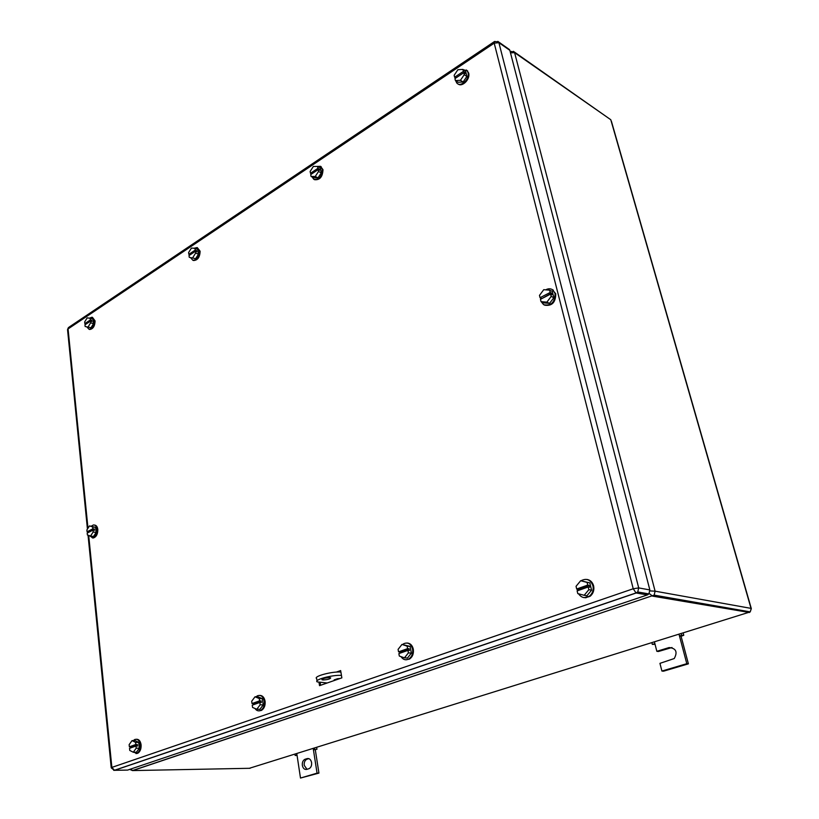 <?xml version="1.0" encoding="UTF-8"?>
<svg xmlns="http://www.w3.org/2000/svg" width="819" height="819" viewBox="0 0 819 819"><rect width="100%" height="100%" fill="white"/><g stroke="black" fill="none" stroke-linecap="round" stroke-linejoin="round"><path stroke-width="1.23" d="M130.456 769.143L132.719 770.577L654.156 595.137L655.098 591.175L514.588 52.641L513.482 51.3M649.232 593.488L652.63 596.14L749.446 612.499M649.989 590.919L655.098 591.175L751.033 608.384L610.779 119.717L514.588 52.641L510.493 52.866M611.373 121.151L751.258 608.425L750.214 611.895L249.355 768.294M751.31 608.64L750.214 611.885L654.156 595.126M305.19 759.213L307.166 758.599C309.408 758.23 310.892 759.561 311.589 762.581C311.865 765.427 311.066 767.434 309.203 768.611L306.746 769.389C304.494 769.747 303.03 768.406 302.344 765.396C302.078 762.53 302.887 760.523 304.77 759.367L306.654 759.346C304.77 760.503 303.962 762.499 304.228 765.356L306.982 769.317M296.816 753.715L300.491 778.05L317.066 773.146L313.442 749.887L316.963 749.252L316.687 747.522M313.247 748.597L313.442 749.887L316.963 749.252M315.315 749.876L318.939 773.095L300.491 778.05M308.855 758.64L307.064 759.182M317.066 773.146L318.939 773.095M314.527 748.197L314.721 749.395M297.01 754.995L295.147 755.476L294.963 754.289M295.147 755.476L297.082 755.456M681.224 633.855L681.603 635.268L679.494 636.046L681.388 636.158L683.773 635.288L683.22 633.23M681.08 636.25L688.39 663.84L663.533 671.191L661.916 671.048L686.803 663.687L679.084 634.52M672 647.512L658.466 651.484L656.848 651.31L669.113 647.553C676.054 648.269 677.774 651.934 674.252 658.537L659.94 663.349L661.916 671.048M681.603 635.268L683.773 635.288M686.803 663.687L688.39 663.84M656.848 651.31L654.893 643.693L652.303 644.389L655.036 644.287M652.303 644.389L651.944 642.976M654.893 643.693L654.504 642.188M590.13 596.252L588.144 596.949M586.435 597.532L585.667 597.798M580.999 580.794L581.07 580.743C586.547 577.907 590.499 579.565 592.925 585.739C593.714 589.782 592.68 593.151 589.834 595.833L589.823 595.843C585.452 598.802 581.685 598.116 578.521 593.785M341.451 675.419L340.899 672.061M340.714 672.041C331.93 671.293 312.991 676.443 316.646 678.552L317.025 680.886M341.277 675.409C332.483 674.682 313.523 679.821 317.178 681.889L327.18 682.985M329.637 677.63L330.712 677.876C330.159 679.012 327.59 679.709 323.014 679.965L321.918 679.719C322.481 678.572 325.061 677.876 329.637 677.63M340.141 678.46L337.459 678.736L334.121 679.903L334.224 680.528M337.561 679.361L337.459 678.736M337.868 672.02L340.724 671.017L337.868 672.02M256.04 696.826L257.463 695.792C260.923 694.676 263.216 696.488 264.312 701.238C264.67 705.507 263.462 708.558 260.688 710.39L260.657 710.411M408.988 659.019L408.415 659.213M320.608 685.288L320.178 682.616M136.466 739.24C138.933 739.219 140.479 741.082 141.093 744.819C141.298 748.894 140.172 751.719 137.715 753.285L135.964 753.593M466.441 69.973L468.673 73.034C470.505 79.136 462.09 87.623 457.985 83.886M587.018 579.442C590.356 580.047 592.546 582.186 593.611 585.861C594.399 589.895 593.365 593.263 590.519 595.945L584.223 597.655M92.465 317.352L95.076 320.884C94.902 326.075 93.131 328.941 89.762 329.473L89.281 329.33M259.777 695.392C262.561 695.495 264.332 697.45 265.09 701.269C265.448 705.538 264.23 708.578 261.456 710.411L259.08 710.861M407.278 643.028C410.38 643.314 412.387 645.372 413.308 649.201C413.861 653.582 412.612 656.869 409.541 659.06L406.009 659.797M94.482 525.061C96.314 525.214 97.42 526.678 97.809 529.432C97.85 534.049 96.376 536.895 93.407 537.96L92.332 537.878M552.19 289.496L555.763 293.806C555.64 302.498 551.924 306.286 544.594 305.17M197.287 247.614L200.112 251.198C199.897 257.197 197.717 260.299 193.55 260.514L193.335 260.432M320.546 166.359L322.993 169.676C322.614 176.914 319.789 180.241 314.537 179.678L314.342 179.586M319.021 682.493L319.533 685.657L341.861 677.866L340.643 670.566L336.312 672.102M113.698 770.331L127.641 770.085L647.379 594.922L636.209 592.987L114.506 770.341L111.865 767.403L633.22 588.759L494.205 43.161L68.069 328.921L87.981 528.255M649.846 589.926L648.894 593.908L637.745 591.963L636.025 592.936L637.745 591.963L638.707 587.919L649.846 589.926L509.827 50.307L498.894 42.69L638.707 587.919L633.22 588.759L636.025 592.936L114.291 770.331L111.23 767.843L111.865 767.403L88.698 535.411M507.739 48.853L509.827 50.307M648.894 593.908L647.379 594.922M127.641 770.085L126.894 770.106M316.4 166.472L320.454 166.308L322.307 169.338C321.918 176.576 319.093 179.914 313.841 179.341L312.07 176.924M318.028 177.825L315.233 176.494L311.056 176.443L313.851 177.764L318.028 177.825L321.283 172.84L320.342 167.823L317.557 166.472L317.905 168.335L319.297 169.011L318.263 169.697M317.557 166.472L313.37 166.452L310.135 171.427L310.473 173.28L311.752 173.894M315.233 176.494L318.499 171.499L318.151 169.635L319.543 170.311L319.297 169.011M318.499 171.499L321.283 172.84M318.151 169.635L310.718 174.58L311.056 176.443M310.473 173.28L317.905 168.335M193.96 248.259L197.144 247.563L199.406 250.931C199.191 256.931 197 260.043 192.834 260.247L190.745 257.872M195.628 258.661L189.271 257.33L195.628 258.661L198.474 254.166L197.788 249.396L194.953 248.331L195.198 250.092L196.621 250.624L195.495 251.372M194.953 248.331L191.431 248.075L188.595 252.569L188.841 254.33L190.151 254.811M192.782 257.606L195.628 253.102L195.383 251.331L196.795 251.863L196.621 250.624M195.628 253.102L198.474 254.166M195.383 251.331L189.015 255.559L189.271 257.33M188.841 254.33L195.198 250.092M545.71 289.834C548.259 288.442 550.593 288.431 552.702 289.824L555.098 293.499C554.872 302.436 551.054 306.163 543.632 304.699L541.226 301.72M540.694 299.201L540.714 298.014M549.549 303.388L546.867 302.16L541.031 301.627L543.714 302.866L549.549 303.388L553.849 297.666L552.272 291.431L549.6 290.161L550.184 292.465L551.515 293.1L541.513 298.781M549.6 290.161L543.744 289.68L539.475 295.403L540.049 297.707L541.4 298.321M546.867 302.16L551.177 296.406L550.593 294.093L551.924 294.727L551.515 293.1M551.177 296.406L553.849 297.666M550.593 294.093L540.458 299.324L541.031 301.627M540.049 297.707L550.184 292.465M91.247 526.167L93.438 524.959C95.424 524.918 96.632 526.371 97.072 529.32C97.103 533.947 95.639 536.793 92.66 537.858L89.527 535.687M89.517 525.9L92.66 526.934L92.854 528.808L94.349 529.033L94.482 530.343L92.987 530.118L93.171 532.002L90.53 536.025L93.52 536.465L96.161 532.442L95.649 527.385L89.517 525.9L86.886 529.924L87.07 531.787L88.606 532.381M92.66 526.934L95.649 527.385M93.171 532.002L96.161 532.442M90.53 536.025L87.387 534.971L87.203 533.097L92.987 530.118M87.07 531.787L92.854 528.808M94.349 529.033L88.565 532.012M402.682 644.481L403.869 643.642C408.118 642.045 411.015 643.877 412.571 649.129C413.124 653.521 411.865 656.807 408.804 658.998C405.722 660.534 403.132 659.745 401.023 656.654M399.836 653.245L399.723 651.934M401.986 644.42L407.145 646.16L407.606 648.648L409.101 648.771L409.418 650.521L407.934 650.388L408.394 652.886L404.473 657.841L407.452 658.077L411.373 653.132L410.114 646.416L401.986 644.42L398.095 649.365L398.546 651.842L400.041 651.965L400.256 653.091M407.145 646.16L410.114 646.416M408.394 652.886L411.373 653.132M404.473 657.841L399.324 656.06L398.863 653.582L407.934 650.388M398.546 651.842L407.606 648.648M409.101 648.771L400.041 651.965M261.456 710.411L260.688 710.39C258.446 711.404 256.542 710.759 254.944 708.455M253.675 704.637L253.624 704.023M255.026 696.785L259.265 698.556L259.592 700.859L261.138 700.91L261.363 702.528L259.818 702.477L260.155 704.79L256.797 709.244L259.889 709.336L263.237 704.893L262.346 698.658L258.118 696.908L255.026 696.785L251.699 701.228L252.017 703.531L253.562 703.582L253.716 704.627M259.265 698.556L262.346 698.658M260.155 704.79L263.237 704.893M256.797 709.244L252.569 707.452L252.242 705.149L259.818 702.477M252.017 703.531L259.592 700.859M261.138 700.91L253.562 703.582M89.384 318.171L92.025 317.219L94.369 320.669C94.195 325.86 92.424 328.726 89.046 329.258L86.906 326.996M90.991 327.764L85.135 326.484L90.991 327.764L93.509 323.669L93.018 319.144L90.162 318.284L90.346 319.963L91.769 320.393L90.592 321.181M90.162 318.284L87.162 317.864L84.664 321.959L84.838 323.628L86.149 324.017M88.124 326.924L90.643 322.819L90.469 321.14L91.902 321.57L91.769 320.393M90.643 322.819L93.509 323.669M90.469 321.14L84.961 324.805L85.135 326.484M84.838 323.628L90.346 319.963M577.395 590.796L577.2 589.086M580.671 580.732L587.08 582.401L587.725 585.104L589.107 585.339L589.567 587.233L588.185 586.998L588.841 589.7L584.172 595.3L586.926 595.741L591.594 590.171L589.823 582.893L580.671 580.732L576.044 586.312L576.678 589.004L578.071 589.23L578.357 590.458M587.08 582.401L589.823 582.893M588.841 589.7L591.594 590.171M584.172 595.3L577.774 593.58L577.129 590.888L588.185 586.998M576.678 589.004L587.725 585.104M589.107 585.339L578.071 589.23M461.916 69.472L467.065 70.598L468.018 72.604C469.973 79.177 460.432 87.858 456.746 82.924L455.692 80.753M463.114 82.002L460.442 80.303L455.405 80.569L458.077 82.258L463.114 82.002L466.891 76.423L465.601 71.13L462.94 69.41L463.421 71.376L464.752 72.236L463.861 72.819M462.94 69.41L457.903 69.717L454.146 75.287L454.617 77.242L455.835 78.02M460.442 80.303L464.23 74.713L463.749 72.748L465.079 73.608L464.752 72.236M464.23 74.713L466.891 76.423M463.749 72.748L454.944 78.614L455.405 80.569M454.617 77.242L463.421 71.376M133.313 740.622L134.746 739.516C137.643 738.687 139.496 740.448 140.305 744.819C140.52 748.894 139.394 751.719 136.937 753.285L132.678 751.924M132.054 740.611L135.575 742.372L135.811 744.522L137.377 744.522L137.531 746.037L135.964 746.037L136.2 748.197L133.282 752.231L136.415 752.211L139.332 748.187L138.708 742.372L135.176 740.622L132.054 740.611L129.146 744.645L129.371 746.795L130.938 746.795L131.05 747.767M135.575 742.372L138.708 742.372M136.2 748.197L139.332 748.187M133.282 752.231L129.76 750.45L129.535 748.3L135.964 746.037M129.371 746.795L135.811 744.522M137.377 744.522L130.938 746.795M131.194 770.034L132.719 770.577L250.102 768.283M608.763 118.315L514.291 51.955L510.083 51.31M307.166 758.599L308.691 758.578M669.113 647.553L670.71 647.737M498.894 42.69L494.205 43.161L494.574 41.462L498.587 41.994L498.894 42.69M494.226 41.697L68.939 327.221L67.567 329.862L87.438 529.084M497.788 41.349L509.52 49.621M129.73 769.389L132.453 770.566L654.156 595.137M304.77 759.367L306.654 759.346M111.23 767.741L88.042 535.196M87.807 532.79L87.715 531.889M68.417 327.58L67.547 329.586M320.454 166.308L321.14 166.646M192.834 260.247L193.55 260.514M552.702 289.824L553.368 290.141M92.66 537.858L93.407 537.96M408.804 658.998L409.541 659.06M89.046 329.258L89.762 329.473M589.834 595.833L590.519 595.945M467.065 70.598L467.721 71.028M136.937 753.285L137.715 753.285"/></g></svg>
